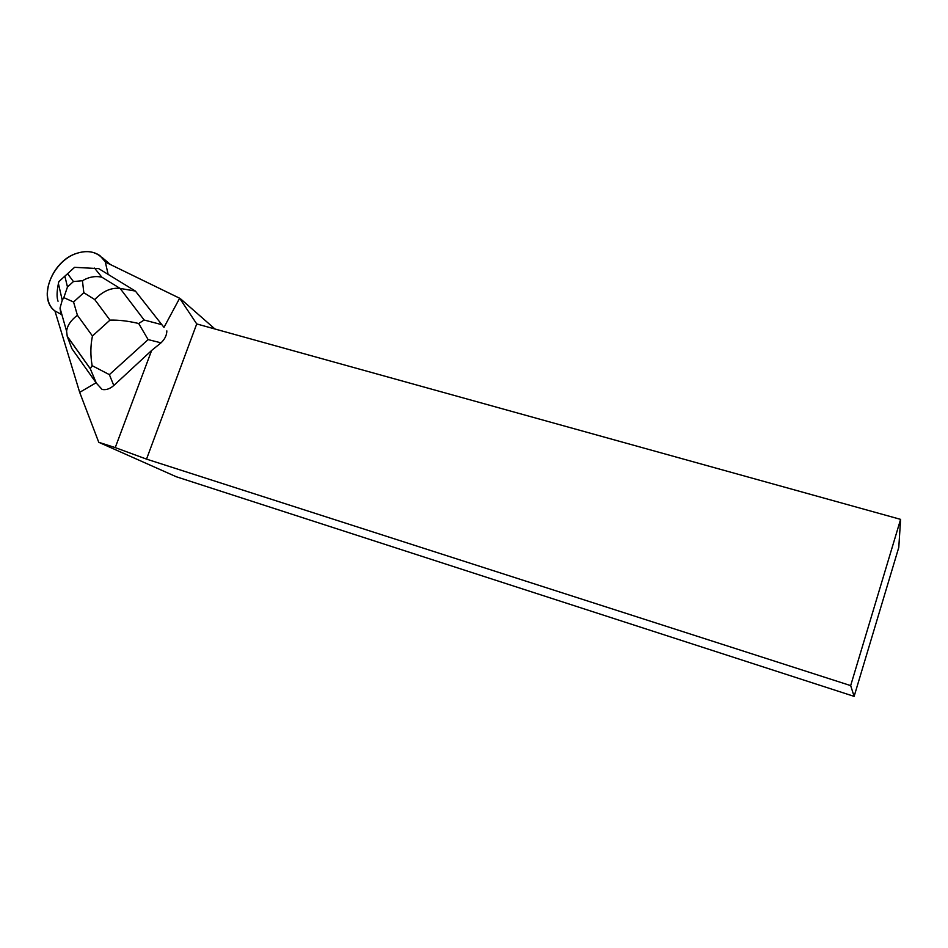 <?xml version="1.0" encoding="UTF-8"?>
<svg xmlns="http://www.w3.org/2000/svg" width="948" height="948" viewBox="0 0 948 948"><rect width="100%" height="100%" fill="white"/><g stroke="black" fill="none" stroke-linecap="round" stroke-linejoin="round"><path stroke-width="1.42" d="M78.115 252.938C86.612 250.545 93.899 251.469 99.978 255.687L105.678 262.229C99.137 252.666 89.953 249.573 78.115 252.938C52.484 259.385 37.043 298.62 55.541 311.406C36.356 298.608 53.147 259.527 78.115 252.938M113.796 385.516L109.376 374.638L92.134 365.655C90.356 355.37 90.463 345.475 92.454 335.995L77.416 315.281C70.922 320.187 67.308 325.496 66.597 331.219L67.237 336.386L90.285 368.784L96.281 383.051L102.088 389.438C105.951 390.221 109.861 388.917 113.796 385.516L151.633 350.464L115.241 447.598L98.758 442.301L79.679 392.342L54.937 310.956L60.921 314.179M79.679 392.342L96.08 382.779M163.992 327.38L135.374 291.06L163.992 327.38L179.646 298.241L196.722 323.932L146.525 459.116L115.241 447.598M108.143 274.41L105.335 262.063L179.646 298.241M898.787 547.411L900.6 519.374L850.664 685.605L854.124 696.377L898.787 547.411M850.664 685.605L146.525 459.116M196.722 323.932L900.6 519.374M151.633 350.464L161.018 342.832C164.822 339.23 166.765 335.248 166.848 330.888M854.124 696.377L176.269 476.749L98.758 442.301M180.665 298.928L214.947 328.992M96.281 383.051L71.87 348.639L67.19 336.208L90.297 368.689L92.134 365.655M82.44 280.727L73.434 281.556L67.474 286.983L63.824 297.636L73.565 302.009L83.827 292.695L82.44 280.727C88.851 276.935 95.333 275.761 101.874 277.207L120.112 288.417C111.295 287.41 102.846 291.119 94.741 299.568L109.98 320.116C118.701 319.891 128.276 321.017 138.692 323.505L144.155 320.021L120.112 288.417L135.374 291.06L98.699 268.628L74.584 267.324L58.823 281.651L58.409 283.571C56.773 291.605 56.655 297.506 58.041 301.263M58.823 281.651L74.584 267.324M138.692 323.505L148.125 339.597L161.018 342.832M63.824 297.636L62.236 300.184L60.032 308.124L60.98 314.345M109.376 374.638L148.125 339.597M77.416 315.281L73.565 302.009M109.98 320.116L92.454 335.995M83.827 292.695L94.741 299.568M161.042 324.465L144.155 320.021M101.874 277.207L94.539 268.094M67.474 286.983L64.879 276.259M67.628 273.771L73.434 281.556M110.43 264.539L102.076 257.465M96.329 383.134L90.297 368.748M66.597 331.219L60.068 308.254M58.409 283.571L62.224 300.137"/></g></svg>
